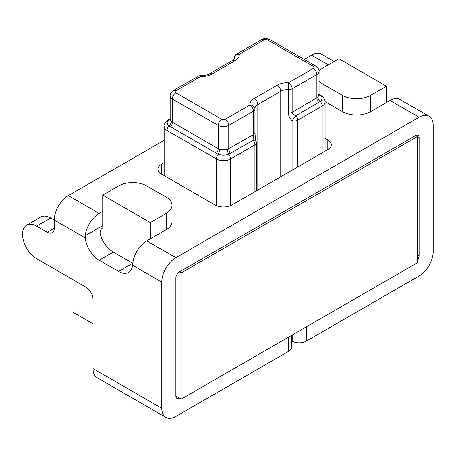 <?xml version="1.0" encoding="UTF-8"?>
<svg xmlns="http://www.w3.org/2000/svg" width="456" height="456" viewBox="0 0 456 456"><rect width="100%" height="100%" fill="white"/><g stroke="black" fill="none" stroke-linecap="round" stroke-linejoin="round"><path stroke-width="0.68" d="M254.3 98.428A4.987 2.878 60 0 1 257.828 104.538L280.742 91.308A4.987 2.878 -120 0 0 277.214 85.204L254.3 98.428A14.957 8.635 0 0 0 249.945 105.017A4.987 4.064 -5.5 0 1 254.91 108.608A4.987 4.064 -5.5 0 1 254.921 108.927A4.987 2.878 180 0 1 254.932 109.087A4.987 2.878 180 0 1 253.468 111.121L253.143 140.345A4.987 1.852 -24.1 0 1 255.936 140.824L255.463 139.411L254.932 132.565A4.987 2.878 180 0 1 253.468 134.6L227.584 149.306A4.987 2.542 -105.4 0 0 228.655 154.327L253.143 140.345A4.987 2.878 60 0 1 254.91 144.888L254.91 191.702M256.369 190.859L256.369 142.853A4.987 2.878 180 0 1 254.91 144.888L230.508 158.979A4.987 2.878 60 0 0 228.655 154.327C225.19 155.456 221.724 155.456 218.259 154.327A4.987 2.542 105.4 0 0 219.336 149.306L171.393 121.632A4.987 3.067 -44.1 0 1 168.908 125.833L218.259 154.327A4.987 2.878 120 0 0 216.406 158.979A9.969 5.757 0 0 0 230.508 158.979L230.508 205.667M225.218 119.29L249.945 105.017A4.987 2.878 60 0 1 253.468 111.121L228.747 125.394A4.987 2.878 -120 0 0 225.218 119.29A2.491 1.436 180 0 1 221.696 119.29L175.868 92.83A2.491 1.436 180 0 1 175.868 90.795L200.594 76.522A14.957 8.635 0 0 0 212 74.009L234.914 60.779A14.957 8.635 0 0 0 239.275 54.196A4.987 4.064 174.5 0 0 234.293 58.425A4.987 2.878 180 0 1 234.287 58.265L234.287 58.824M280.742 176.785L280.742 91.308A9.969 5.757 180 0 1 288.346 89.627L288.346 113.105C288.654 116.183 289.902 118.72 292.085 120.709L296.001 115.607C293.829 114.804 292.547 113.692 292.148 112.267L292.148 88.789A4.987 2.878 180 0 1 288.346 89.627L288.625 82.684A14.957 8.635 0 0 0 277.214 85.204M313.346 68.411A4.987 2.878 -120 0 1 316.874 74.516L292.148 88.789A4.987 2.878 -120 0 0 288.625 82.684L313.346 68.411A2.491 1.436 180 0 0 313.346 66.376L267.524 39.917A2.491 1.436 180 0 0 263.995 39.917L239.275 54.196A4.987 2.878 -120 0 0 236.778 53.945A4.987 4.987 0 0 0 234.287 58.265M297.762 166.959L297.762 120.15A4.987 2.878 180 0 1 292.085 120.709L292.085 170.236M319.189 94.985A4.987 3.682 125.5 0 0 320.312 95.407C322.626 97.202 322.626 99.203 320.312 101.409A4.987 2.878 60 0 1 322.158 106.06L297.762 120.15A4.987 2.878 -120 0 0 296.001 115.607L320.312 101.409A4.987 3.067 44.1 0 1 317.821 97.208L292.148 112.267A4.987 2.878 -0 0 1 288.346 113.105M234.914 60.779A4.987 2.878 -120 0 0 232.423 60.534L209.509 73.758C207.315 75.018 204.396 75.639 200.754 75.611L200.594 76.522A4.987 2.878 60 0 0 198.212 76.22M170.584 118.816L168.908 119.831A4.987 3.682 -125.5 0 0 170.037 119.404M171.393 121.632L170.134 119.335M167.056 177.293L167.056 130.484A9.969 5.757 0 0 1 164.137 126.415C163.579 124.955 164.895 122.835 168.087 120.059A4.987 2.878 -120 0 1 168.908 119.831C166.588 121.627 166.588 123.627 168.908 125.833A4.987 2.878 120 0 0 167.056 130.484L216.406 158.979L216.406 205.667M227.584 149.306L219.336 149.306M319.063 94.449L321.127 95.64A4.987 2.878 -60 0 0 320.312 95.407L318.636 94.398M319.08 94.916L317.821 97.208M102.725 225.629L85.209 235.741L85.209 237.907A19.939 11.514 -120 0 0 99.197 260.228L113.299 252.088A19.939 11.514 60 0 1 100.229 234.367C99.716 231.46 100.588 229.248 102.834 227.726A19.939 11.514 -120 0 1 102.725 225.629L102.725 195.1L118.588 185.945A19.939 11.514 180 0 1 146.786 185.945L166.178 197.135A19.939 11.514 180 0 1 172.015 205.28A19.939 11.514 180 0 1 166.178 213.419L150.315 222.579L102.725 195.1M85.209 235.741A19.939 11.514 -60 0 1 99.197 213.419L102.725 211.385M166.178 213.419L166.178 229.699L146.786 240.893A19.939 11.514 120 0 0 132.799 263.215L132.576 265.25L161.772 282.104L161.772 408.291L93.03 368.602A19.939 11.514 120 0 0 97.162 377.733L165.898 417.417A19.939 11.514 -60 0 1 161.772 408.291M132.787 263.34A19.939 11.514 60 0 1 132.69 263.283L118.588 271.423A19.939 11.514 -120 0 0 128.558 272.409A19.939 11.514 -120 0 0 132.576 265.25M292.199 335.023L292.199 341.128A9.969 5.757 0 0 0 306.295 341.128L419.098 276.005A19.939 11.514 -60 0 0 433.2 251.581L433.2 125.4A19.939 11.514 -60 0 0 429.067 116.269L399.986 99.476A19.939 11.514 120 0 0 390.017 100.468L386.494 102.503L386.494 86.218L338.905 58.744L323.042 67.904A19.939 11.514 180 0 0 319.057 71.193M419.098 137.609A4.987 2.878 120 0 0 418.066 135.324A4.987 2.878 120 0 0 415.576 135.574L417.337 136.589L181.157 272.95L181.157 399.131L417.337 262.776L417.337 136.589L419.098 137.609L419.098 255.651L417.337 254.63M93.03 368.602L93.03 299.404A9.969 5.757 -120 0 0 85.979 287.195L36.628 258.7A19.939 11.514 60 0 1 23.604 241.133A19.939 11.514 60 0 1 26.659 225.15A19.939 11.514 60 0 1 36.628 226.142L50.73 217.996L54.253 220.031L54.253 228.177L47.207 232.246A9.969 5.757 -120 0 0 52.189 232.737A9.969 5.757 -120 0 0 54.253 228.177M118.588 271.423L99.197 260.228M47.207 232.246L36.628 226.142M288.671 337.058L288.671 351.302L175.868 416.431A19.939 11.514 -60 0 1 165.898 417.417M164.137 140.311L68.354 195.613A19.939 11.514 120 0 0 54.253 220.031L85.209 237.907M334.168 61.48L321.554 54.196A19.939 11.514 120 0 0 311.585 55.182L304.232 59.428M50.73 217.996A19.939 11.514 -120 0 0 40.761 217.01L26.659 225.15M113.299 252.088L132.69 263.283M175.868 396.076A4.987 2.878 120 0 0 176.899 398.362A4.987 2.878 120 0 0 179.396 398.111L175.868 396.076L175.868 278.035A4.987 2.878 120 0 1 179.396 271.93L415.576 135.574M166.178 229.699A19.939 11.514 0 0 0 172.015 221.559L172.015 205.28M390.017 100.468L419.098 117.255L175.868 257.686L146.786 240.893M325.071 101.637L342.427 111.657A19.939 11.514 0 0 0 370.631 111.657L386.494 102.503M325.082 138.276L327.801 139.849L327.801 149.614A11.964 6.908 0 0 0 331.307 144.729A11.964 6.908 0 0 0 327.801 139.849M327.801 149.614L231.916 204.972A11.964 6.908 0 0 1 214.998 204.972L161.418 174.038L161.418 164.268A11.964 6.908 0 0 0 157.913 169.153A11.964 6.908 0 0 0 161.418 174.038M161.418 164.268L164.137 162.701M292.199 341.128L291.595 340.78M288.671 351.302A9.969 5.757 0 0 0 291.595 347.233L291.595 335.371M419.098 117.255A19.939 11.514 -60 0 1 429.067 116.269M161.772 282.104A19.939 11.514 -60 0 1 175.868 257.686M417.337 260.194A4.987 2.878 120 0 0 419.098 255.651M323.042 97.117L323.042 84.183A19.939 11.514 180 0 1 319.063 80.9M323.042 84.183L342.427 95.378L342.427 111.657M370.631 111.657L370.631 95.378L386.494 86.218M370.631 95.378A19.939 11.514 180 0 1 342.427 95.378M181.157 272.95L179.396 271.93M71.883 279.055L71.883 311.619L93.03 323.828M181.157 399.131L179.396 398.111M150.315 238.858L150.315 222.579M254.921 132.405A4.987 2.878 180 0 1 254.932 132.565L254.932 109.087A4.987 4.987 0 0 0 254.91 108.608L254.91 108.608A9.969 5.757 180 0 1 257.828 104.538L257.828 190.015M170.584 126.962A4.987 2.878 -60 0 0 172.345 122.419L172.345 98.941L218.173 125.394A7.478 4.315 0 0 0 228.747 125.394L228.747 148.873A4.987 2.878 -120 0 0 230.508 153.415M319.063 94.825L319.063 71.461A7.478 4.315 0 0 1 316.874 74.516L316.874 97.994A4.987 2.878 60 0 0 318.636 102.537M321.127 95.64C323.652 97.156 324.968 99.271 325.082 101.99A9.969 5.757 0 0 1 322.158 106.06L322.158 152.874M209.509 73.758A4.987 2.878 60 0 1 212 74.009M234.293 58.807L234.293 58.425A9.969 5.757 180 0 1 234.31 58.744L232.423 60.534M319.063 71.461C319.337 69.836 318.26 68.058 315.843 66.131L270.015 39.672C267.25 38.224 264.412 38.224 261.505 39.672A4.987 2.878 60 0 1 263.995 39.917M198.103 76.277L173.377 90.55A4.987 2.878 60 0 1 175.868 90.795M216.406 153.415A4.987 2.878 120 0 0 218.173 148.873L218.173 125.394A4.987 2.878 -60 0 1 221.696 119.29M170.156 119.25L170.156 95.885A7.478 4.315 0 0 0 172.345 98.941A4.987 2.878 -60 0 1 175.868 92.83M315.843 66.131A4.987 2.878 120 0 0 313.346 66.376M270.015 39.672A4.987 2.878 120 0 0 267.524 39.917M311.585 55.182L328.331 64.849M99.197 213.419L68.354 195.613M306.295 341.128L306.295 326.884M256.369 142.853A4.987 4.987 0 0 0 255.936 140.824M200.383 75.611A4.987 4.987 0 0 0 198.491 76.078M261.505 39.672L236.778 53.945M168.087 120.059L170.156 118.868M325.082 151.187L325.082 101.99M164.137 126.415L164.137 175.606M170.156 95.885C169.883 94.261 170.954 92.482 173.377 90.55"/></g></svg>
